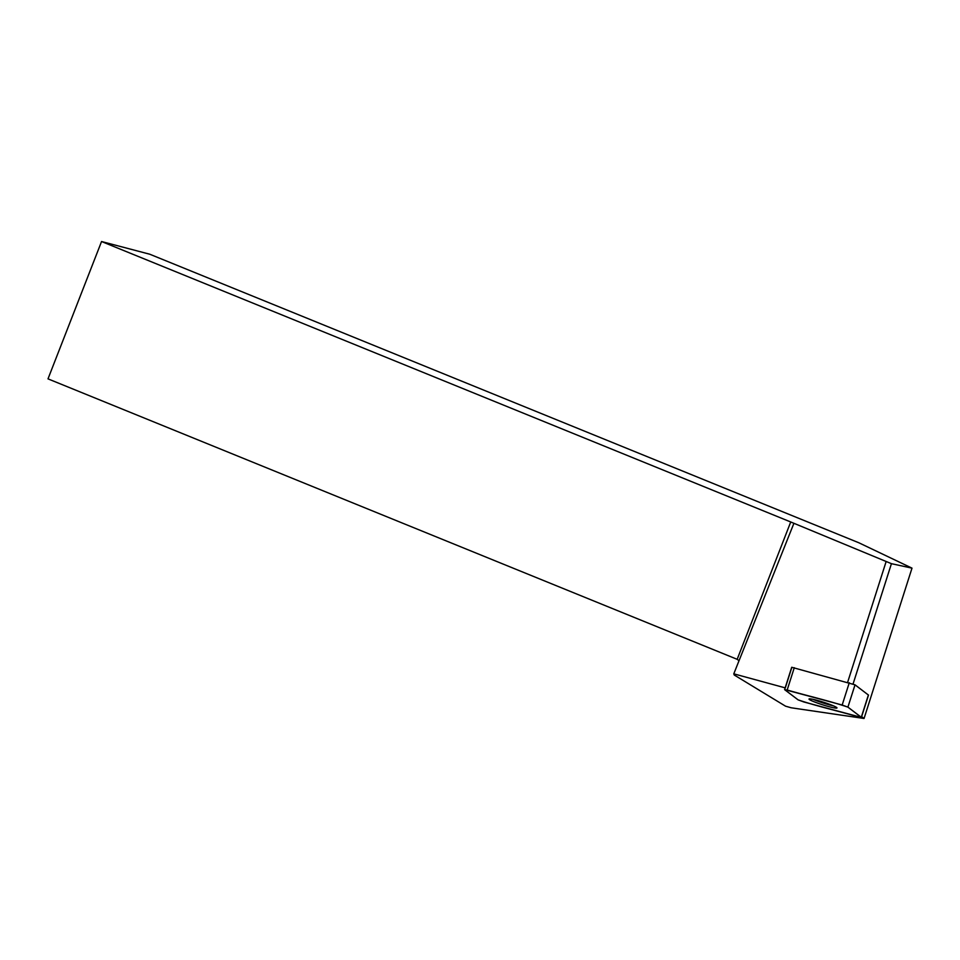 <?xml version="1.0" encoding="UTF-8"?>
<svg xmlns="http://www.w3.org/2000/svg" width="960" height="960" viewBox="0 0 960 960"><rect width="100%" height="100%" fill="white"/><g stroke="black" fill="none" stroke-linecap="round" stroke-linejoin="round"><path stroke-width="1.44" d="M791.82 667.416L785.28 687.948L791.724 667.272L855.024 684.828L868.5 695.1L861.384 717.408L847.908 707.124L842.172 705.024L784.608 689.58L798.084 699.852L803.82 701.964L861.384 717.408M829.356 704.232A14.676 1.356 -162.3 0 0 809.016 699.036A14.676 1.356 -162.3 0 0 822.588 704.784A14.676 1.356 -162.3 0 0 836.976 707.952A14.676 1.356 -162.3 0 0 829.356 704.232M853.08 683.94L891.432 563.676L912 568.14L864.06 718.476L861.636 716.64M101.544 241.524L48 378.864L737.172 659.316L790.728 521.976L101.544 241.524L149.784 254.232L858.876 542.784L912 568.14M790.728 521.976L891.432 563.676M864.06 718.476L791.16 707.772L785.544 706.176L734.268 675.036L733.788 673.836L785.16 687.852M847.644 682.272L886.08 561.72M793.764 523.668L733.788 673.836M739.02 660.732L737.172 659.316M833.424 705.84A14.676 1.356 17.7 0 1 817.2 700.968A14.676 1.356 17.7 0 1 813.144 699.372M787.176 690.012L784.716 689.724L798.084 699.852C816.312 706.056 838.92 711.204 858.816 716.976L861.288 717.264L847.92 707.136C829.692 700.932 807.084 695.772 787.176 690.012L794.28 667.704M855.024 684.828L847.908 707.124M861.288 717.264L868.392 694.956M842.172 705.024L849.288 682.716M791.724 667.272L784.608 689.58"/></g></svg>
